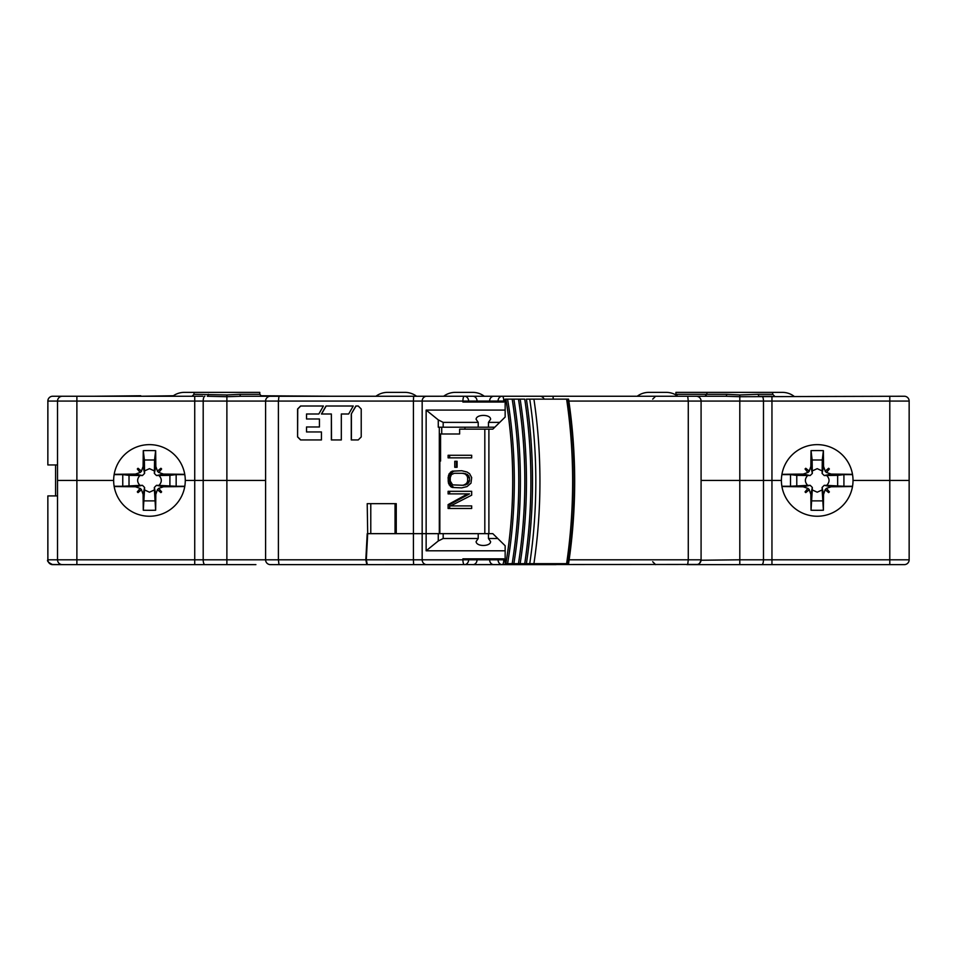 <?xml version="1.0" encoding="UTF-8"?>
<svg xmlns="http://www.w3.org/2000/svg" width="957" height="957" viewBox="0 0 957 957"><rect width="100%" height="100%" fill="white"/><g stroke="black" fill="none" stroke-linecap="round" stroke-linejoin="round"><path stroke-width="1.44" d="M686.875 564.63L904.317 564.63A4.833 4.833 0 0 0 909.15 559.797A4.833 4.833 0 0 1 904.317 564.63M505.152 550.789L426.14 550.789L438.27 540.98L443.175 538.504L478.213 538.504L478.213 533.659L367.691 533.659L366.304 559.797L367.321 564.63L697.557 564.451M555.598 564.63L532.69 564.63L555.61 564.63L555.562 563.661M279.803 564.63L383.661 564.63M269.85 564.594L273.822 564.63M255.914 564.63L62.361 564.63A4.833 4.833 0 0 1 57.528 559.797L57.528 401.079A4.833 4.833 0 0 1 62.361 396.246L52.683 396.246A4.833 4.797 90 0 0 47.886 401.079L47.85 464.946L57.528 464.946M48.149 561.448A4.833 4.833 0 0 1 48.029 561.101A4.833 4.833 0 0 0 48.149 561.448A4.833 4.833 0 0 1 48.029 561.101L47.982 560.922A4.833 4.833 0 0 1 47.898 560.467L47.886 559.797A4.833 4.797 90 0 0 52.683 564.63A4.833 4.833 0 0 1 51.798 564.546A4.833 4.833 0 0 0 52.683 564.63L64.298 564.63L51.499 564.486A4.833 4.833 0 0 0 52.683 564.63C48.376 562.549 46.773 560.934 47.85 559.797L47.886 554.952M397.203 564.63L459.145 564.63M473.667 564.63L532.69 564.63M252.05 564.63L197.848 564.63M701.062 560.24L739.797 559.797L739.797 564.63L714.628 564.63M450.436 564.63L413.627 564.63L413.424 559.797L505.152 559.797M761.796 564.63A4.833 1.687 90 0 0 763.483 559.797L763.483 401.079A4.833 1.687 -90 0 0 761.796 396.246L771.952 396.246L771.952 559.797L739.797 559.797L739.797 480.438L701.086 480.438L763.483 480.438L739.797 480.438L739.797 396.712L725.873 396.246A1.938 0.778 90 0 0 726.638 394.308L739.797 394.954L739.797 396.712L904.317 396.246A4.833 4.833 0 0 1 909.15 401.079L909.15 559.797L889.795 559.797L889.795 480.438L853.022 480.438A35.804 35.804 0 0 0 817.218 444.634A35.804 35.804 0 0 0 781.402 480.438L763.483 480.438L781.402 480.438A35.804 35.804 0 0 0 817.218 516.242A35.804 35.804 0 0 0 853.022 480.438L909.15 480.438L889.795 480.438L889.795 401.079L701.086 401.079L701.086 559.797A4.833 4.833 0 0 1 696.241 564.63L696.78 564.594M652.698 561.723L655.593 564.63M699.651 563.218L701.062 560.216M265.735 560.946L266.118 561.974M194.726 564.63L194.726 559.797L265.591 559.797A4.833 4.833 0 0 0 270.436 564.63L269.766 564.582M57.528 495.917L47.85 495.917L47.886 559.797L194.726 559.797L194.726 480.438L185.275 480.438L203.195 480.438L194.726 480.438L194.726 396.246L202.693 396.246M240.04 394.308L259.79 394.308L259.79 392.37L193.984 392.37L193.984 394.308L226.881 394.954L240.04 394.308A1.938 0.778 -90 0 0 240.805 396.246L226.881 396.712L226.881 480.438L203.195 480.438L265.591 480.438L226.881 480.438L226.881 564.63M113.656 480.438L57.528 480.438L113.656 480.438A35.804 35.804 0 0 0 149.459 516.242A35.804 35.804 0 0 0 185.275 480.438A35.804 35.804 0 0 0 149.459 444.634A35.804 35.804 0 0 0 113.656 480.438M50.494 564.104A4.833 4.833 0 0 1 49.656 563.553A4.833 4.833 0 0 0 50.494 564.104A4.833 4.833 0 0 1 49.656 563.553M47.97 560.862L47.85 559.797A4.833 4.833 0 0 0 51.499 564.486M468.619 558.828L468.619 559.797A4.833 4.187 90 0 1 464.432 564.63L464.432 564.63A4.833 1.519 90 0 1 462.901 559.797L462.901 558.828L503.777 558.828L503.777 559.797A4.833 1.519 -90 0 1 502.246 564.63A4.833 4.187 -90 0 1 498.059 559.797L498.059 558.828M367.691 533.659L367.213 503.657L396.246 503.657L396.246 533.659L426.14 533.659L426.14 550.789M478.213 538.504L476.084 541.602C476.49 546.89 490.63 546.614 490.594 541.602L488.465 538.504L488.465 533.659M488.465 538.504L497.76 538.504M464.946 429.143L464.946 427.205M609.142 396.246L569.463 396.246M725.873 396.246L478.5 396.246M459.145 396.246L450.436 396.246M655.593 396.246L652.698 399.141M532.69 396.246L269.766 396.282M240.805 396.246L270.436 396.246A4.833 4.833 0 0 0 265.591 401.079L203.195 401.079L203.195 559.797A4.833 1.687 90 0 0 204.882 564.63M204.882 396.246A4.833 1.687 -90 0 0 203.195 401.079L57.528 401.079A4.833 4.833 0 0 1 62.361 396.246L194.726 396.246M677.855 396.246A19.355 19.355 18.4 0 0 666.239 392.37L648.822 392.37A19.355 19.355 -18.6 0 0 637.206 396.246L715.597 396.246M761.796 396.246L759.391 396.246A1.938 1.089 -90 0 1 758.303 394.308L739.797 394.954M493.812 396.246A4.833 4.187 90 0 0 489.625 401.079L468.619 401.079A4.833 4.187 90 0 0 464.432 396.246A4.833 1.519 90 0 0 462.901 401.079L413.424 401.079L413.627 396.246L255.914 396.246M425.279 396.246L432.05 396.246M758.303 394.308L772.694 394.308L772.694 392.37L706.888 392.37L706.888 394.308L726.638 394.308M47.886 405.924L47.85 401.079A4.833 4.833 90 0 1 52.683 396.246M554.33 563.661L556.005 563.661L556.089 564.63M438.27 419.884L438.27 427.205L478.213 427.205L478.213 422.372L443.175 422.372L438.27 419.884L426.14 410.075L505.152 410.075M505.152 401.079L503.777 401.079L503.777 402.048L462.901 402.048L462.901 401.079L468.619 401.079L468.619 402.048M426.14 410.075L426.14 533.659L439.311 533.659L439.311 427.205M478.213 427.205L494.805 427.205M265.615 400.6L265.591 401.079A4.833 4.833 0 0 1 270.436 396.246M701.062 400.636L701.086 401.079A4.833 4.833 0 0 0 696.241 396.246L696.911 396.282M488.465 427.205L488.465 422.372L490.594 419.262C490.726 414.261 476.407 413.998 476.084 419.262L478.213 422.372M499.733 422.372L488.465 422.372M367.213 533.659L365.813 559.797L366.83 564.63L367.727 564.63M323.418 406.007L300.57 406.007L297.591 409.01L297.591 436.954L300.57 439.945L321.432 439.945L321.432 431.954L306.527 431.954L306.527 426.966L319.435 426.966L319.435 418.987L306.527 418.987L306.527 413.998L318.825 413.998L323.418 406.007L300.713 406.007L297.735 409.01L297.591 436.954M331.361 413.998L321.432 413.998L326.014 406.007L353.253 406.007L348.659 413.998L341.314 413.998L341.314 439.945L331.361 439.945L331.361 413.998L331.517 439.945L341.314 439.945M355.86 406.007L351.267 413.998L351.267 439.945L358.229 439.945L361.22 436.954L361.22 409.01L358.229 406.007L355.86 406.007M279.312 564.63L273.331 564.63M265.591 559.797L278.403 559.797L278.977 564.63L270.436 564.63A4.833 4.833 0 0 1 265.591 559.797L265.591 401.079L278.403 401.079L278.977 396.246M226.881 394.954L226.881 396.712L207.286 396.246A1.938 1.089 90 0 0 208.375 394.308M278.977 564.63L366.83 564.63M351.267 413.998L356.004 406.007M706.888 392.37L675.917 392.37L675.917 394.308L706.888 394.308L704.95 396.246M172.691 396.246A19.355 19.355 -19 0 1 184.306 392.37L193.984 392.37M443.665 396.246A19.355 19.355 -18.6 0 1 455.269 392.37L472.698 392.37A19.355 19.355 18.4 0 1 484.302 396.246M793.987 396.246A19.355 19.355 0 0 0 782.371 392.37L772.694 392.37M375.922 396.246A19.355 19.355 -18.4 0 1 387.537 392.37L404.955 392.37A19.355 19.355 18.4 0 1 416.558 396.246M158.97 485.378L156.47 485.319L154.352 487.448L154.412 489.936L149.459 492.197L144.519 489.936L144.579 487.448L142.449 485.319L139.961 485.378C136.875 482.089 136.875 478.787 139.961 475.497L142.449 475.545L144.579 473.428L144.519 470.928L149.459 468.667L154.412 470.928L154.352 473.428L156.47 475.545L158.97 475.497C162.056 478.787 162.056 482.089 158.97 485.378L176.16 486.252L176.16 474.624L184.797 474.624M184.797 486.252L176.16 486.252M154.352 487.448L155.812 494.434L157.379 489.697L158.718 488.357L163.468 486.778A96.753 4.558 0 0 0 184.749 486.515M158.718 488.357L161.625 491.886A16.7 16.7 0 0 1 160.908 492.592L157.379 489.697M114.182 486.515A96.753 4.558 0 0 0 135.463 486.778L140.153 488.429L137.306 491.886A16.7 16.7 0 0 0 138.023 492.592L141.469 489.745L143.119 494.434A96.753 4.558 90 0 0 143.287 510.237A96.537 36.163 0 0 0 155.644 510.237L154.412 489.936M155.812 494.434A96.753 4.558 90 0 1 155.644 510.237M140.212 488.357L141.54 489.697M114.134 474.624L122.759 474.624L122.759 486.252L114.134 486.252M122.759 486.252L139.961 485.378M129.016 485.522L129.016 475.354L139.961 475.497M122.759 474.624L129.016 475.354M143.287 510.237L144.519 489.936M154.544 500.882L144.387 500.882M144.519 470.928L144.387 459.994L154.544 459.994L155.644 450.639A96.537 36.163 180 0 0 143.287 450.639A96.753 4.558 90 0 0 143.119 466.43L141.469 471.119L138.023 468.272A16.7 16.7 0 0 0 137.306 468.99L140.153 472.447L135.463 474.086A96.753 4.558 180 0 0 114.182 474.349M154.412 470.928L154.544 459.994M144.387 459.994L143.287 450.639M155.644 450.639A96.753 4.558 90 0 1 155.812 466.43L154.352 473.428M184.749 474.349A96.753 4.558 180 0 0 163.468 474.086L158.778 472.447L161.625 468.99A16.7 16.7 0 0 0 160.908 468.272L157.45 471.119L155.812 466.43M141.54 471.179L140.212 472.519M158.97 475.497L169.903 475.354L169.903 485.522M169.903 475.354L176.16 474.624M157.379 471.179L158.718 472.519M505.152 399.141L505.152 417.049L492.831 429.143L459.623 429.143L459.623 433.988L439.311 433.988M439.837 461.083L439.837 533.659L492.831 533.659L505.152 545.753L505.152 563.661M471.681 508.478L448.103 508.478L448.103 504.614L449.67 504.614L449.67 508.478L471.681 508.478L471.681 505.906L450.627 505.906L471.681 495.176L471.681 491.312L449.67 491.312L449.67 493.884M448.103 504.614L467.638 493.884L448.103 493.884L448.103 491.312L471.681 491.312M452.206 487.448L450.627 486.599L448.45 483.165L448.103 477.579L449.156 473.727L452.206 471.143L461.717 470.724L467.004 472.004L469.612 473.727L471.681 477.579L470.988 483.165L467.004 486.599L461.717 487.879L452.206 487.448L461.717 487.879M457.087 461.286L454.766 461.286L454.766 467.291L457.087 467.291L457.087 461.286L456.381 461.286L456.381 467.291L457.087 467.291M471.681 457.853L471.681 455.269L449.67 455.269L449.67 457.853L471.681 457.853L448.103 457.853L448.103 455.269L471.681 455.269M566.616 563.661A335.082 196.963 -90 0 0 572.633 481.407A335.082 196.963 -90 0 0 566.616 399.141L533.922 399.141A335.082 196.963 90 0 1 539.939 481.407A335.082 196.963 90 0 1 533.922 563.661L567.202 563.661M533.922 563.661L518.455 563.661A317.437 186.591 -90 0 0 524.843 481.407A317.437 186.591 -90 0 0 518.479 399.141L518.479 399.141C526.936 453.989 526.936 508.825 518.455 563.661M518.479 399.141L524.747 399.141C532.929 453.989 532.929 508.825 524.723 563.661L526.41 563.661A330.488 194.259 90 0 0 532.523 481.407A330.488 194.259 90 0 0 526.41 399.141L533.922 399.141M519.232 563.661L512.174 563.661A307.125 180.526 -90 0 0 518.79 481.407A307.125 180.526 -90 0 0 512.186 399.141L512.186 399.141C520.955 453.989 520.955 508.825 512.174 563.661M512.94 563.661L505.87 563.661A296.814 174.461 -90 0 0 512.725 481.407A296.814 174.461 -90 0 0 505.894 399.141L505.894 399.141C514.974 453.989 514.974 508.825 505.87 563.661M549.713 563.661L548.038 563.661M561.52 563.661L560.623 563.661M550.335 563.661L548.17 563.661M545.825 563.661L536.41 563.661M532.451 563.661L529.747 563.661A332.857 195.647 -90 0 0 535.824 481.407A332.857 195.647 -90 0 0 529.747 399.141M566.616 399.141L568.554 399.141C576.724 453.989 576.724 508.825 568.566 563.661A330.488 194.259 -90 0 0 574.667 481.407A330.488 194.259 -90 0 0 568.554 399.141L567.202 399.141M524.723 399.141L524.747 399.141A327.749 192.644 -90 0 1 530.908 481.407A327.749 192.644 -90 0 1 524.747 563.661M512.186 399.141L519.232 399.141M505.894 399.141L512.94 399.141M548.038 399.141L549.725 399.141M554.33 399.141L556.017 399.141M562.285 399.141L561.52 399.141M531.386 399.141L532.451 399.141M536.41 399.141L545.825 399.141M548.17 399.141L550.335 399.141M451.883 433.988L459.623 433.988M439.311 461.083L440.567 461.083L440.567 433.988M449.67 504.614L469.528 493.884L467.638 493.884M471.681 505.906L452.206 505.906M448.103 477.579L449.67 477.579L450.723 473.727L453.797 471.143L461.717 470.724M448.45 475.438L450.017 475.438M448.103 481.012L449.67 481.012L449.67 477.579M449.67 481.012L450.723 484.876L453.797 487.448M467.59 484.015L469.528 481.012L469.528 477.579L467.59 474.576L463.439 473.296L454.324 473.296L451.405 474.576L450.257 477.579L450.257 481.012L452.625 484.876L463.439 485.307L467.59 484.015L465.772 484.015L467.004 482.735L468.87 482.735M452.206 471.143L453.797 471.143M450.627 472.004L452.206 472.004M449.156 473.727L450.723 473.727M450.627 486.599L452.206 486.599M449.156 484.876L450.723 484.876M448.45 483.165L450.017 483.165M467.004 482.735L467.638 481.012L469.528 481.012M461.717 485.307L465.76 484.876M463.978 484.876L465.772 484.015M461.717 473.296L465.76 473.727M463.978 473.727L467.59 474.576M465.772 474.576L467.004 475.868L468.87 475.868M467.004 475.868L467.638 477.579L469.528 477.579M467.638 477.579L467.638 481.012M329.95 396.246L260.448 395.755M140.751 396.246L173.361 395.755M140.751 395.755L94.3 396.246M55.59 495.917L55.59 464.946M441.727 427.205L441.727 433.988M826.716 485.378L824.228 485.319L822.099 487.448L822.159 489.936L817.218 492.197L812.266 489.936L812.326 487.448L810.208 485.319L807.708 485.378C804.622 482.089 804.622 478.787 807.708 475.497L810.208 475.545L812.326 473.428L812.266 470.928L817.218 468.667L822.159 470.928L822.099 473.428L824.228 475.545L826.716 475.497C829.803 478.787 829.803 482.089 826.716 485.378L843.918 486.252L843.918 474.624L852.543 474.624M852.543 486.252L843.918 486.252M822.099 487.448L823.558 494.434L825.137 489.697L826.465 488.357L831.214 486.778A96.753 4.558 0 0 0 852.496 486.515M826.465 488.357L829.372 491.886A16.7 16.7 0 0 1 828.654 492.592L825.137 489.697M781.929 486.515A96.753 4.558 0 0 0 803.21 486.778L807.899 488.429L805.052 491.886A16.7 16.7 0 0 0 805.77 492.592L809.227 489.745L810.866 494.434A96.753 4.558 90 0 0 811.034 510.237A96.537 36.163 0 0 0 823.391 510.237L822.159 489.936M823.558 494.434A96.753 4.558 90 0 1 823.391 510.237M807.959 488.357L809.299 489.697M781.881 474.624L790.518 474.624L790.518 486.252L781.881 486.252M790.518 486.252L807.708 485.378M796.774 485.522L796.774 475.354L807.708 475.497M790.518 474.624L796.774 475.354M811.034 510.237L812.266 489.936M822.29 500.882L812.134 500.882M812.266 470.928L812.134 459.994L822.29 459.994L823.391 450.639A96.537 36.163 180 0 0 811.034 450.639A96.753 4.558 90 0 0 810.866 466.43L809.227 471.119L805.77 468.272A16.7 16.7 0 0 0 805.052 468.99L807.899 472.447L803.21 474.086A96.753 4.558 180 0 0 781.929 474.349M822.159 470.928L822.29 459.994M812.134 459.994L811.034 450.639M823.391 450.639A96.753 4.558 90 0 1 823.558 466.43L822.099 473.428M852.496 474.349A96.753 4.558 180 0 0 831.214 474.086L826.525 472.447L829.372 468.99A16.7 16.7 0 0 0 828.654 468.272L825.209 471.119L823.558 466.43M809.299 471.179L807.959 472.519M826.716 475.497L837.662 475.354L837.662 485.522M837.662 475.354L843.918 474.624M825.137 471.179L826.465 472.519M370.778 503.657L370.778 533.659M395.05 503.657L395.05 533.659M321.432 439.945L300.713 439.945L297.735 436.954M306.671 431.954L321.432 431.954M306.671 426.966L319.435 426.966M306.671 418.987L319.435 418.987M306.671 413.998L318.825 413.998M341.458 413.998L348.659 413.998M321.576 413.998L326.158 406.007L353.253 406.007M351.41 439.945L351.41 413.998M498.059 402.048L498.059 401.079L503.777 401.079A4.833 1.519 -90 0 0 502.246 396.246L502.246 396.246A4.833 4.187 -90 0 0 498.059 401.079L489.625 401.079L489.625 402.048M771.952 564.63L771.952 559.797L889.795 559.797L889.795 564.63M553.17 563.661L553.05 564.63M542.679 563.661A4.833 4.57 90 0 1 539.939 564.63M489.625 558.828L489.625 559.797A4.833 4.187 90 0 0 493.812 564.63M472.866 564.63A4.833 4.187 -90 0 0 477.053 559.797L477.053 558.828M426.738 396.246A4.833 4.57 -90 0 0 422.169 401.079L422.169 559.797A4.833 4.57 90 0 0 426.738 564.63M366.304 559.797L413.424 559.797L413.424 401.079L278.403 401.079L278.403 559.797L365.813 559.797M76.883 396.246L76.883 564.63M438.27 540.98L438.27 533.659M443.175 538.504L443.175 533.659M909.15 401.079L889.795 401.079L889.795 396.246M569.14 559.797L688.274 559.797L687.7 564.63M259.79 394.308L261.728 396.246M477.053 402.048L477.053 401.079A4.833 4.187 -90 0 0 472.866 396.246M544.126 399.141A4.833 4.57 -90 0 0 539.939 396.246M553.23 399.141L553.05 396.246L687.7 396.246L688.274 401.079L568.853 401.079M696.241 396.246A4.833 4.833 0 0 1 701.086 401.079L688.274 401.079L688.274 559.797L701.086 559.797M443.175 422.372L443.175 427.205M57.528 401.079L47.85 401.079M163.468 486.778L156.47 485.319M143.119 494.434L144.579 487.448M142.449 485.319L135.463 486.778M135.463 474.086L142.449 475.545M144.579 473.428L143.119 466.43M156.47 475.545L163.468 474.086M488.895 429.143L488.895 533.659M484.816 429.143L484.816 533.659M568.075 399.141A332.857 195.647 90 0 1 574.14 481.407A332.857 195.647 90 0 1 568.075 563.661M520.141 399.141A320.176 188.194 90 0 1 526.458 481.407A320.176 188.194 90 0 1 520.141 563.661M513.861 399.141A309.865 182.129 90 0 1 520.393 481.407A309.865 182.129 90 0 1 513.861 563.661M507.569 399.141A299.553 176.076 90 0 1 514.328 481.407A299.553 176.076 90 0 1 507.569 563.661M831.214 486.778L824.228 485.319M810.866 494.434L812.326 487.448M810.208 485.319L803.21 486.778M803.21 474.086L810.208 475.545M812.326 473.428L810.866 466.43M824.228 475.545L831.214 474.086M47.85 495.917L47.85 554.952M774.632 396.246L772.694 394.308M193.984 394.308L192.046 396.246M47.85 405.924L47.85 464.946M675.917 394.308L675.821 394.906M439.825 461.083L439.825 533.659"/></g></svg>
